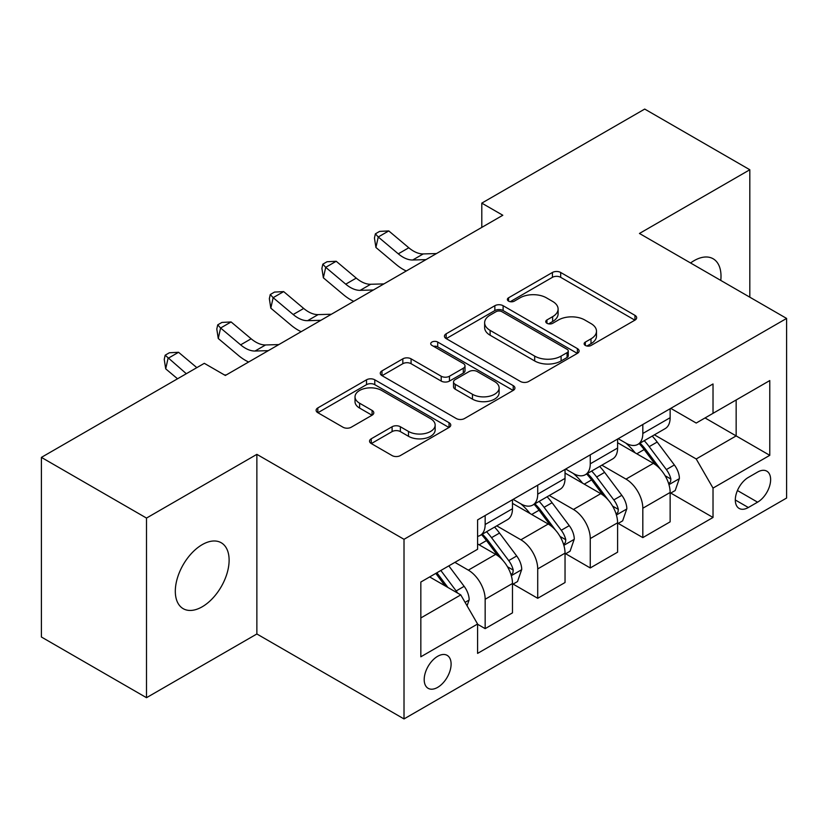 <?xml version="1.0" encoding="UTF-8"?>
<svg xmlns="http://www.w3.org/2000/svg" width="828" height="828" viewBox="0 0 828 828"><rect width="100%" height="100%" fill="white"/><g stroke="black" fill="none" stroke-linecap="round" stroke-linejoin="round"><path stroke-width="1.24" d="M585.334 345.442A4.088 2.36 0 0 0 591.109 345.442L634.962 320.125A5.837 3.374 0 0 0 636.67 317.745A5.837 3.374 0 0 0 634.962 315.354L560.68 272.474A5.837 3.374 0 0 0 552.421 272.474L508.578 297.79A4.088 2.36 0 0 0 507.378 299.457A4.088 2.36 0 0 0 508.578 301.123A4.088 2.36 0 0 0 514.354 301.123L520.025 297.842A18.671 10.785 0 0 1 546.439 297.842L552.628 301.423A18.671 10.785 0 0 1 558.103 309.041A18.671 10.785 0 0 1 552.628 316.669L546.956 319.939A4.088 2.36 0 0 0 545.755 321.616A4.088 2.36 0 0 0 546.956 323.282A4.088 2.36 0 0 0 552.731 323.282L558.414 320.001A18.671 10.785 0 0 1 584.816 320.001L591.006 323.582A18.671 10.785 0 0 1 596.481 331.2A18.671 10.785 0 0 1 591.006 338.828L585.334 342.099A4.088 2.36 0 0 0 584.144 343.765A4.088 2.36 0 0 0 585.334 345.442L585.334 342.099M202.208 606.789A38.057 21.973 120 0 0 227.069 573.255A38.057 21.973 120 0 0 221.242 542.764A38.057 21.973 120 0 0 202.208 544.648A38.057 21.973 120 0 0 177.358 578.182A38.057 21.973 120 0 0 183.185 608.673A38.057 21.973 120 0 0 202.208 606.789M720.774 280.423A38.057 21.973 120 0 0 713.136 258.771A38.057 21.973 120 0 0 694.102 260.654A38.057 21.973 120 0 0 690.562 262.973M437.65 687.375A19.023 10.981 120 0 0 450.08 670.608A19.023 10.981 120 0 0 447.161 655.362A19.023 10.981 120 0 0 437.65 656.304A19.023 10.981 120 0 0 425.219 673.071A19.023 10.981 120 0 0 428.138 688.316A19.023 10.981 120 0 0 437.65 687.375M371.265 438.778A5.837 3.374 0 0 0 369.547 441.158A5.837 3.374 0 0 0 371.265 443.539L392.099 455.576A5.837 3.374 0 0 0 400.359 455.576L449.045 427.455A5.837 3.374 0 0 0 450.763 425.074A5.837 3.374 0 0 0 449.045 422.694L374.774 379.804A5.837 3.374 0 0 0 366.514 379.804L317.817 407.925A5.837 3.374 0 0 0 316.11 410.305A5.837 3.374 0 0 0 317.817 412.686L342.989 427.217A5.837 3.374 0 0 0 351.248 427.217L372.082 415.19A5.837 3.374 0 0 0 373.801 412.799A5.837 3.374 0 0 0 372.082 410.419L359.6 403.215A15.608 9.015 0 0 1 355.026 396.84A15.608 9.015 0 0 1 364.672 388.518A15.608 9.015 0 0 1 381.677 390.464L430.581 418.699A15.608 9.015 0 0 1 435.155 425.074A15.608 9.015 0 0 1 425.52 433.406A15.608 9.015 0 0 1 408.504 431.45L400.359 426.741A5.837 3.374 0 0 0 392.099 426.741L371.265 438.778L371.265 443.539M256.866 454.355L146.504 518.069L41.4 457.387L41.4 637.011L146.504 697.693L256.866 633.979L404.012 718.932L404.012 539.307L256.866 454.355L256.866 633.979M749.816 297.19L749.816 169.75L639.454 233.465L786.6 318.428L404.012 539.307M749.816 169.75L644.712 109.068L481.792 203.129L481.792 227.4M41.4 457.387L204.309 363.326L225.34 375.467L502.813 215.259L481.792 203.129M520.439 381.47A5.837 3.374 0 0 0 528.699 381.47L577.395 353.359A5.837 3.374 0 0 0 579.103 350.979A5.837 3.374 0 0 0 577.395 348.598L503.113 305.708A5.837 3.374 0 0 0 494.854 305.708L446.157 333.819A5.837 3.374 0 0 0 444.45 336.209A5.837 3.374 0 0 0 446.157 338.59L520.439 381.47M433.561 346.321A4.088 2.36 0 0 1 437.701 346.901L437.701 342.047L513.225 385.641A5.837 3.374 0 0 1 514.933 388.021A5.837 3.374 0 0 1 513.225 390.412L464.529 418.523A5.837 3.374 0 0 1 456.269 418.523L381.987 375.633L381.987 370.872A5.837 3.374 0 0 0 380.28 373.252A5.837 3.374 0 0 0 381.987 375.633M381.987 370.872L402.832 358.834A5.837 3.374 0 0 1 411.081 358.834L441.21 376.233A5.837 3.374 0 0 0 449.459 376.233L463.287 368.253A5.837 3.374 0 0 0 464.994 365.872A5.837 3.374 0 0 0 463.287 363.482L431.926 345.379A4.088 2.36 0 0 1 430.726 343.713A4.088 2.36 0 0 1 433.251 341.529A4.088 2.36 0 0 1 437.701 342.047M757.589 472.074L748.346 477.414A18.433 10.64 120 0 0 736.299 493.654A18.433 10.64 120 0 0 739.125 508.423A18.433 10.64 120 0 0 748.346 507.512L757.589 502.172A18.433 10.64 120 0 0 769.636 485.932A18.433 10.64 120 0 0 766.811 471.163A18.433 10.64 120 0 0 757.589 472.074M404.012 718.932L786.6 498.042L786.6 318.428M670.773 408.359L696.213 423.046L713.022 413.327L713.022 383.964L477.59 519.891L477.59 549.264L420.831 582.032L420.831 656.79L477.59 624.022L477.59 653.395L713.022 517.469L713.022 488.096L696.213 458.971L654.41 434.835M713.022 413.327L769.781 380.559L769.781 455.328L713.022 488.096M146.504 518.069L146.504 697.693M705.042 417.943L736.154 435.911L736.154 399.986L769.781 380.559M696.213 458.971L736.154 435.911L769.781 455.328M420.831 617.957L460.772 594.897L429.66 576.93M477.59 624.26L485.156 628.638L485.156 599.265A23.784 13.734 -120 0 0 468.337 570.14L454.882 562.367M485.156 628.638L512.48 612.855L512.48 583.481A23.784 13.734 -120 0 0 495.672 554.356L477.59 543.924M513.112 584.092L537.714 598.292L537.714 568.919A23.784 13.734 -120 0 0 520.895 539.794L496.748 525.852M537.714 598.292L565.038 582.519L565.038 553.145A23.784 13.734 -120 0 0 548.219 524.02L512.48 503.383M565.669 553.756L590.26 567.956L590.26 538.583A23.784 13.734 -120 0 0 573.442 509.458L549.295 495.517M590.26 567.956L617.595 552.173L617.595 522.799A23.784 13.734 -120 0 0 600.776 493.674L565.038 473.047M618.216 523.41L642.818 537.61L642.818 508.237A23.784 13.734 -120 0 0 625.999 479.112L601.852 465.17M642.818 537.61L670.142 521.837L670.142 492.463A23.784 13.734 -120 0 0 653.323 463.338L617.595 442.701M618.216 438.695L625.999 443.187A23.784 13.734 -120 0 0 637.891 444.367A23.784 13.734 -120 0 0 642.818 433.479L642.818 424.495M565.669 469.041L573.442 473.533A23.784 13.734 -120 0 0 585.334 474.703A23.784 13.734 -120 0 0 590.26 463.815L590.26 454.841M513.112 499.377L520.895 503.869A23.784 13.734 -120 0 0 532.787 505.049A23.784 13.734 -120 0 0 537.714 494.161L537.714 485.177M670.773 493.074L713.022 517.469M637.891 444.367L665.215 428.594A23.784 13.734 -120 0 0 670.142 417.705L670.142 408.721M585.334 474.703L612.668 458.929A23.784 13.734 -120 0 0 617.595 448.041L617.595 439.057M532.787 505.049L560.111 489.276A23.784 13.734 -120 0 0 565.038 478.387L565.038 469.404M477.59 536.347A23.784 13.734 -120 0 0 480.23 535.385L507.554 519.611A23.784 13.734 -120 0 0 512.48 508.723L512.48 499.739M480.23 535.385A23.784 13.734 -120 0 0 485.156 524.507L485.156 515.523M460.772 594.897L477.59 624.022M586.969 346.011L591.006 343.682A18.671 10.785 0 0 0 596.481 336.054L596.481 331.2M558.103 309.041L558.103 313.895A18.671 10.785 0 0 1 552.628 321.523L548.591 323.851M634.879 320.167L560.68 277.328A5.837 3.374 0 0 0 552.421 277.328L510.214 301.702M577.313 353.401L503.113 310.562A5.837 3.374 0 0 0 494.854 310.562L446.24 338.631M567.076 352.645A4.088 2.36 0 0 0 568.267 350.979A4.088 2.36 0 0 0 567.076 349.312L501.871 311.67A4.088 2.36 0 0 0 496.096 311.67L490.114 315.116A18.671 10.785 0 0 0 484.639 322.744A18.671 10.785 0 0 0 490.114 330.372L534.681 356.102A18.671 10.785 0 0 0 561.094 356.102L567.076 352.645L567.076 357.499A4.088 2.36 0 0 0 568.267 355.833L568.267 350.979M484.639 322.744L484.639 327.598A18.671 10.785 0 0 0 490.114 335.226L490.114 330.372M567.076 357.499L561.094 360.956A18.671 10.785 0 0 1 534.681 360.956L490.114 335.226M382.07 375.684L402.832 363.699L402.832 358.834M464.994 365.872L464.994 370.727A5.837 3.374 0 0 1 463.287 373.107L449.459 381.087A5.837 3.374 0 0 1 441.21 381.087L411.081 363.699A5.837 3.374 0 0 0 402.832 363.699M437.701 346.901L513.143 390.454M472.467 394.283A15.608 9.015 0 0 0 489.483 396.229A15.608 9.015 0 0 0 499.118 387.908A15.608 9.015 0 0 0 494.544 381.532L477.321 371.586A5.837 3.374 0 0 0 469.062 371.586L455.245 379.566A5.837 3.374 0 0 0 453.527 381.946A5.837 3.374 0 0 0 455.245 384.337L472.467 394.283L472.467 399.137A15.608 9.015 0 0 0 489.483 401.083A15.608 9.015 0 0 0 499.118 392.762L499.118 387.908M453.527 381.946L453.527 386.8A5.837 3.374 0 0 0 455.245 389.191L455.245 384.337M472.467 399.137L455.245 389.191M435.155 425.074L435.155 429.929A15.608 9.015 0 0 1 425.52 438.26A15.608 9.015 0 0 1 408.504 436.304L400.359 431.595A5.837 3.374 0 0 0 392.099 431.595L371.337 443.58M355.026 396.84L355.026 401.694A15.608 9.015 0 0 0 359.6 408.069L359.6 403.215M372.01 415.232L359.6 408.069M448.973 427.496L374.774 384.658A5.837 3.374 0 0 0 366.514 384.658L317.9 412.727M670.142 493.436L675.193 490.518L679.395 478.387A15.753 9.098 -120 0 0 674.365 464.963L657.184 442.038A45.488 26.258 -120 0 0 652.226 436.087M635.138 452.833A45.488 26.258 -120 0 0 625.823 443.084M668.703 483.78L670.535 481.803L670.887 479.06A15.753 9.098 -120 0 0 666.374 469.579L649.193 446.644A45.488 26.258 -120 0 0 644.236 440.703M640.003 443.146A37.757 21.797 60 0 1 646.202 450.194L660.734 469.6M639.185 443.611A45.488 26.258 60 0 1 644.153 449.563L655.569 464.808M425.965 259.63L412.717 259.992A29.725 17.16 60 0 1 398.289 253.834L378.251 236.994L375.922 247.479L395.96 264.318A44.588 25.751 -120 0 0 406.289 270.994M436.48 253.565L423.232 253.927A29.725 17.16 60 0 1 408.804 247.769L388.767 230.919L378.251 236.994L375.384 233.838L379.586 231.405L388.767 230.919M375.922 247.479L374.442 238.029L375.384 233.838M617.595 523.772L622.635 520.864L626.837 508.723A15.753 9.098 -120 0 0 621.807 495.31L604.626 472.374A45.488 26.258 -120 0 0 599.669 466.433M582.581 483.179A45.488 26.258 -120 0 0 573.276 473.43M616.156 514.126L617.988 512.149L618.33 509.396A15.753 9.098 -120 0 0 613.817 499.915L596.646 476.99A45.488 26.258 -120 0 0 591.678 471.049M587.445 473.492A37.757 21.797 60 0 1 593.645 480.53L608.187 499.936M586.638 473.958A45.488 26.258 60 0 1 591.596 479.898L603.022 495.144M565.038 554.118L570.078 551.2L574.28 539.069A15.753 9.098 -120 0 0 569.26 525.645L552.079 502.72A45.488 26.258 -120 0 0 547.111 496.769M530.034 513.515A45.488 26.258 -120 0 0 520.719 503.766M563.599 544.462L565.431 542.485L565.783 539.742A15.753 9.098 -120 0 0 561.27 530.262L544.089 507.326A45.488 26.258 -120 0 0 539.131 501.385M534.898 503.828A37.757 21.797 60 0 1 541.088 510.876L555.629 530.282M534.081 504.304A45.488 26.258 60 0 1 539.049 510.245L550.465 525.49M512.48 584.454L517.531 581.546L521.733 569.405A15.753 9.098 -120 0 0 516.703 555.992L499.522 533.056A45.488 26.258 -120 0 0 494.564 527.115M511.052 574.808L512.884 572.831L513.225 570.078A15.753 9.098 -120 0 0 508.713 560.597L491.542 537.672A45.488 26.258 -120 0 0 486.574 531.731M482.341 534.174A37.757 21.797 60 0 1 488.541 541.212L503.072 560.618M481.534 534.64A45.488 26.258 60 0 1 486.491 540.58L497.918 555.826M373.418 289.976L360.17 290.338A29.725 17.16 60 0 1 345.742 284.17L325.704 267.33L323.365 277.815L343.403 294.654A44.588 25.751 -120 0 0 353.742 301.33M383.923 283.9L370.675 284.273A29.725 17.16 60 0 1 356.247 278.104L336.209 261.265L325.704 267.33L322.827 264.173L327.029 261.751L336.209 261.265M323.365 277.815L321.895 268.375L322.827 264.173M320.86 320.312L307.612 320.674A29.725 17.16 60 0 1 293.184 314.516L273.147 297.676L270.818 308.161L290.856 325A44.588 25.751 -120 0 0 301.185 331.676M331.376 314.247L318.128 314.609A29.725 17.16 60 0 1 303.7 308.451L283.662 291.601L273.147 297.676L270.27 294.52L274.482 292.087L283.662 291.601M270.818 308.161L269.338 298.711L270.27 294.52M268.313 350.658L255.055 351.02A29.725 17.16 60 0 1 240.637 344.852L220.6 328.012L218.261 338.497L238.298 355.336A44.588 25.751 -120 0 0 248.638 362.012M278.819 344.583L265.571 344.955A29.725 17.16 60 0 1 251.143 338.787L231.105 321.947L220.6 328.012L217.723 324.855L221.925 322.434L231.105 321.947M218.261 338.497L216.791 329.058L217.723 324.855M467.075 605.817L469.176 599.751A15.753 9.098 -120 0 0 464.146 586.327L448.817 565.866M457.594 593.055A15.753 9.098 -120 0 0 456.166 590.944L440.838 570.482M436.884 572.759L447.907 587.466M435.787 573.39L445.133 585.862M196.836 367.653L178.558 352.283L168.043 358.358L165.703 368.843L177.544 378.789M186.321 373.718L165.165 355.202L169.367 352.769L178.558 352.283M165.703 368.843L164.234 359.393L165.165 355.202M226.272 374.929L224.492 374.981M468.337 570.14L495.672 554.356M520.895 539.794L548.219 524.02M573.442 509.458L600.776 493.674M625.999 479.112L653.323 463.338M642.818 433.479L670.142 417.705M642.818 508.237L670.142 492.463M590.26 538.583L617.595 522.799M590.26 463.815L617.595 448.041M537.714 568.919L565.038 553.145M537.714 494.161L565.038 478.387M485.156 599.265L512.48 583.481M485.156 524.507L512.48 508.723M737.427 490.528L757.589 502.172M735.305 499.988L748.346 507.512M591.006 343.682L591.006 338.828M546.956 323.282L546.956 319.939M552.628 321.523L552.628 316.669M508.578 301.123L508.578 297.79M552.421 277.328L552.421 272.474M560.68 277.328L560.68 272.474M634.962 320.125L634.962 315.354M446.157 338.59L446.157 333.819M494.854 310.562L494.854 305.708M503.113 310.562L503.113 305.708M577.395 353.359L577.395 348.598M534.681 360.956L534.681 356.102M561.094 360.956L561.094 356.102M411.081 363.699L411.081 358.834M441.21 381.087L441.21 376.233M449.459 381.087L449.459 376.233M463.287 373.107L463.287 368.253M513.225 390.412L513.225 385.641M392.099 431.595L392.099 426.741M400.359 431.595L400.359 426.741M408.504 436.304L408.504 431.45M372.082 415.19L372.082 410.419M317.817 412.686L317.817 407.925M366.514 384.658L366.514 379.804M374.774 384.658L374.774 379.804M449.045 427.455L449.045 422.694M668.962 484.649L679.291 478.687M649.193 446.644L657.184 442.038M636.804 453.796L644.153 449.563M666.374 469.579L674.365 464.963M665.122 475.727L670.887 479.06M412.717 259.992L423.232 253.927M398.289 253.834L408.804 247.769M616.415 514.985L626.734 509.034M596.646 476.99L604.626 472.374M584.257 484.142L591.596 479.898M613.817 499.915L621.807 495.31M612.575 506.074L618.33 509.396M563.858 545.331L574.177 539.37M544.089 507.326L552.079 502.72M531.7 514.478L539.049 510.245M561.27 530.262L569.26 525.645M560.018 536.409L565.783 539.742M511.311 575.667L521.63 569.716M491.542 537.672L499.522 533.056M479.153 544.824L486.491 540.58M508.713 560.597L516.703 555.992M507.471 566.756L513.225 570.078M360.17 290.338L370.675 284.273M345.742 284.17L356.247 278.104M307.612 320.674L318.128 314.609M293.184 314.516L303.7 308.451M255.055 351.02L265.571 344.955M240.637 344.852L251.143 338.787M465.077 602.36L469.072 600.052M456.166 590.944L464.146 586.327"/></g></svg>
